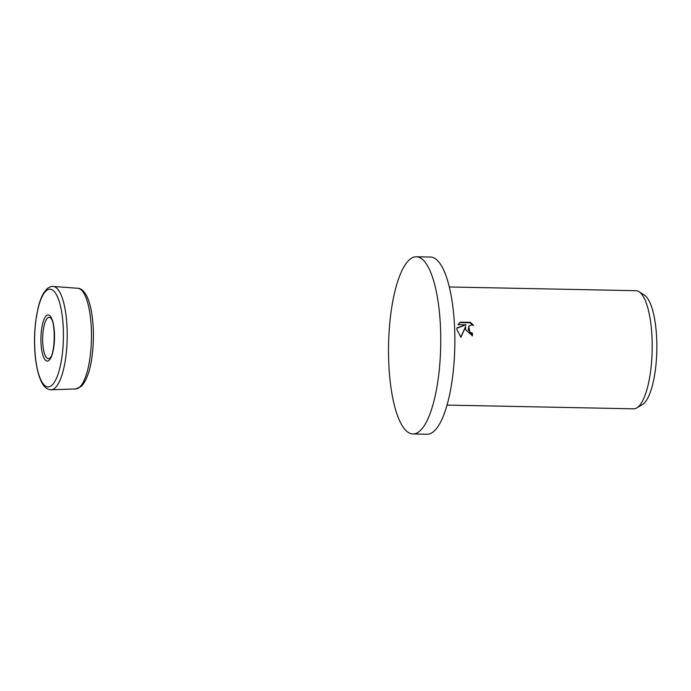 <?xml version="1.0" encoding="UTF-8"?>
<svg xmlns="http://www.w3.org/2000/svg" width="691" height="691" viewBox="0 0 691 691"><rect width="100%" height="100%" fill="white"/><g stroke="black" fill="none" stroke-linecap="round" stroke-linejoin="round"><path stroke-width="1.04" d="M49.882 358.042L49.951 357.973C55.116 354.448 55.824 321.781 50.676 318.102A20.644 6.072 -88.9 0 0 47.429 318.205A20.644 6.072 -88.9 0 0 42.807 343.747A20.644 6.072 -88.9 0 0 49.882 358.042A20.644 6.072 -88.9 0 0 49.925 357.998M412.864 433.948L426.978 434.233A88.612 26.051 -88.9 0 0 454.237 321.125A88.612 26.051 -88.9 0 0 430.528 257.052L416.414 256.767A88.612 26.051 -88.9 0 0 389.145 369.875A88.612 26.051 -88.9 0 0 412.864 433.948A88.612 26.051 -88.9 0 0 440.132 320.849A88.612 26.051 -88.9 0 0 416.414 256.767M465.501 329.693L465.648 326.48L460.932 337.329L456.863 329.521L456.915 327.888L466.123 324.822L458.003 324.658L460.387 322.161L470.407 322.36L473.611 325.383L471.754 324.925L469.111 325.919L468.196 329.745L470.502 332.57L472.368 333.045A59.072 17.37 91.1 0 1 472.48 335.791L465.501 329.693M446.982 405.09L633.612 408.822A59.072 17.37 -88.9 0 0 636.713 407.949A59.072 17.37 -88.9 0 0 651.786 333.425A59.072 17.37 -88.9 0 0 639.037 291.706A59.072 17.37 -88.9 0 0 635.97 290.704L449.349 286.972M636.713 407.949L642.25 404.701A55.66 16.368 -88.9 0 0 656.45 334.479A55.66 16.368 -88.9 0 0 644.444 295.169L639.037 291.706M472.039 335.774A57.595 16.938 -88.9 0 0 471.936 333.451L470.079 332.976L468.688 326.325L469.111 325.919M471.936 333.451L472.368 333.045M472.609 325.029L469.975 322.775L459.956 322.576L460.387 322.161M469.975 322.775L470.407 322.36M460.75 337.191L465.648 326.48M459.956 322.576L459.066 323.258M466.123 324.822L456.889 328.165M50.996 389.776A51.687 15.193 -88.9 0 0 51.186 389.776A51.687 15.193 -88.9 0 0 55.28 387.763A51.687 15.193 -88.9 0 0 66.846 323.803A51.687 15.193 -88.9 0 0 53.259 286.445A51.687 15.193 -88.9 0 0 53.06 286.428M63.08 324.52A48.888 14.373 -88.9 0 0 45.891 291.075A48.888 14.373 -88.9 0 0 34.947 351.572A48.888 14.373 -88.9 0 0 52.136 385.017A48.888 14.373 -88.9 0 0 63.08 324.52M46.245 315.839A23.079 6.789 -88.9 0 0 41.08 344.403A23.079 6.789 -88.9 0 0 49.191 360.192A23.079 6.789 -88.9 0 0 54.356 331.637A23.079 6.789 -88.9 0 0 46.245 315.839M91.117 324.675A50.331 14.796 -88.9 0 0 77.884 288.285L52.862 286.42C51.048 286.238 48.992 287.145 46.677 289.149L43.732 292.924C41.365 296.871 39.404 302.174 37.875 308.834L35.707 321.272C34.127 334.608 34.118 347.642 35.699 360.365C38.549 379.653 43.585 389.456 50.797 389.776L75.872 388.921A50.331 14.796 -88.9 0 0 79.854 386.951A50.331 14.796 -88.9 0 0 91.117 324.675M75.872 388.921L81.564 386.243C88.724 377.796 92.654 362.153 93.371 339.324C93.579 328.942 92.888 319.441 91.298 310.829C90.072 304.299 88.396 299.065 86.263 295.109C83.404 290.453 80.614 288.173 77.884 288.285"/></g></svg>
